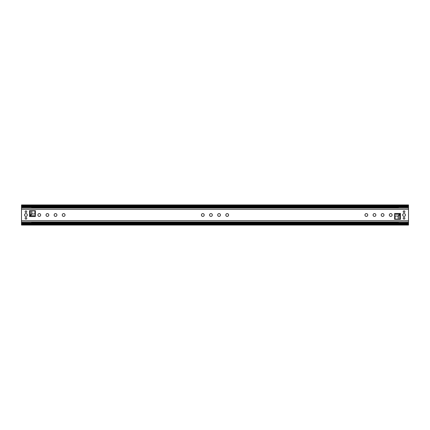 <?xml version="1.0" encoding="UTF-8"?>
<svg xmlns="http://www.w3.org/2000/svg" width="430" height="430" viewBox="0 0 430 430"><rect width="100%" height="100%" fill="white"/><g stroke="black" fill="none" stroke-linecap="round" stroke-linejoin="round"><path stroke-width="0.64" d="M21.5 206.196L21.5 204.943L408.5 204.943L408.5 206.959L21.5 206.959L21.5 206.196M395.068 216.526L394.788 216.526L395.009 215.898M34.991 214.102L35.212 213.474L34.932 213.474M21.5 224.621L408.5 224.621L408.5 225.057L21.5 225.057L21.5 223.041L408.5 223.041L408.5 206.959M21.5 223.659L408.5 223.659L408.5 223.041M408.5 223.659L408.5 224.014L21.5 224.014M408.5 224.621L408.5 224.014M394.788 219.316L394.788 216.526M35.212 210.684L35.212 213.474M398.341 207.986L398.341 206.959M398.341 223.041L398.341 222.014M31.659 223.041L31.659 222.014M31.659 207.986L31.659 206.959M21.5 223.041L21.5 206.959M65.048 215A1.397 1.397 0 0 0 63.656 213.602A1.397 1.397 0 0 0 62.259 215A1.397 1.397 0 0 0 63.656 216.398A1.397 1.397 0 0 0 65.048 215M56.927 215A1.397 1.397 0 0 0 55.529 213.602A1.397 1.397 0 0 0 54.132 215A1.397 1.397 0 0 0 55.529 216.398A1.397 1.397 0 0 0 56.927 215M48.8 215A1.397 1.397 0 0 0 47.402 213.602A1.397 1.397 0 0 0 46.005 215A1.397 1.397 0 0 0 47.402 216.398A1.397 1.397 0 0 0 48.8 215M40.673 215A1.397 1.397 0 0 0 39.275 213.602A1.397 1.397 0 0 0 37.878 215A1.397 1.397 0 0 0 39.275 216.398A1.397 1.397 0 0 0 40.673 215M25.945 219.117A0.817 0.817 0 0 1 25.128 218.3A0.817 0.817 0 0 1 25.945 217.483A0.817 0.817 0 0 1 26.762 218.3A0.817 0.817 0 0 1 25.945 219.117M25.945 212.517A0.817 0.817 0 0 1 25.128 211.7A0.817 0.817 0 0 1 25.945 210.883A0.817 0.817 0 0 1 26.762 211.7A0.817 0.817 0 0 1 25.945 212.517M25.945 216.398A1.397 1.397 0 0 1 24.548 215A1.397 1.397 0 0 1 25.945 213.602A1.397 1.397 0 0 1 27.343 215A1.397 1.397 0 0 1 25.945 216.398M220.461 215A1.397 1.397 0 0 0 219.064 213.602A1.397 1.397 0 0 0 217.666 215A1.397 1.397 0 0 0 219.064 216.398A1.397 1.397 0 0 0 220.461 215M228.588 215A1.397 1.397 0 0 0 227.19 213.602A1.397 1.397 0 0 0 225.793 215A1.397 1.397 0 0 0 227.19 216.398A1.397 1.397 0 0 0 228.588 215M383.995 215A1.397 1.397 0 0 0 382.598 213.602A1.397 1.397 0 0 0 381.2 215A1.397 1.397 0 0 0 382.598 216.398A1.397 1.397 0 0 0 383.995 215M392.122 215A1.397 1.397 0 0 0 390.725 213.602A1.397 1.397 0 0 0 389.327 215A1.397 1.397 0 0 0 390.725 216.398A1.397 1.397 0 0 0 392.122 215M404.055 217.483A0.817 0.817 0 0 0 403.238 218.3A0.817 0.817 0 0 0 404.055 219.117A0.817 0.817 0 0 0 404.872 218.3A0.817 0.817 0 0 0 404.055 217.483M404.055 210.883A0.817 0.817 0 0 0 403.238 211.7A0.817 0.817 0 0 0 404.055 212.517A0.817 0.817 0 0 0 404.872 211.7A0.817 0.817 0 0 0 404.055 210.883M404.055 213.602A1.397 1.397 0 0 0 402.657 215A1.397 1.397 0 0 0 404.055 216.398A1.397 1.397 0 0 0 405.452 215A1.397 1.397 0 0 0 404.055 213.602M375.868 215A1.397 1.397 0 0 0 374.471 213.602A1.397 1.397 0 0 0 373.073 215A1.397 1.397 0 0 0 374.471 216.398A1.397 1.397 0 0 0 375.868 215M367.741 215A1.397 1.397 0 0 0 366.344 213.602A1.397 1.397 0 0 0 364.952 215A1.397 1.397 0 0 0 366.344 216.398A1.397 1.397 0 0 0 367.741 215M212.334 215A1.397 1.397 0 0 0 210.936 213.602A1.397 1.397 0 0 0 209.539 215A1.397 1.397 0 0 0 210.936 216.398A1.397 1.397 0 0 0 212.334 215M204.207 215A1.397 1.397 0 0 0 202.809 213.602A1.397 1.397 0 0 0 201.412 215A1.397 1.397 0 0 0 202.809 216.398A1.397 1.397 0 0 0 204.207 215M400.475 213.479L400.475 219.316L394.632 219.316L394.632 213.479L400.475 213.479L399.712 214.237L399.712 219.316L398.266 219.15L398.266 216.252L399.712 214.441M29.525 216.521L29.525 210.684L35.367 210.684L35.367 216.521L29.525 216.521L30.288 215.763L30.288 210.684L31.734 210.85L31.734 213.748L30.288 215.559M31.659 222.084L398.341 222.084M31.659 207.916L398.341 207.916M399.529 214.237L398.062 216.07L398.266 219.15M395.052 216.07L398.062 216.07L395.052 216.07L394.632 214.237L399.712 214.237M395.068 216.252L395.068 219.139L398.062 219.139M30.471 215.763L31.938 213.93L31.734 210.85M34.948 213.93L31.938 213.93L34.948 213.93L35.367 215.763L30.288 215.763M34.932 213.748L34.932 210.861L31.938 210.861M21.5 205.986L408.5 205.986M31.659 207.744L398.341 207.744M31.659 222.256L398.341 222.256M408.5 206.341L21.5 206.341M31.659 222.466L398.341 222.466M31.659 207.534L398.341 207.534M21.5 205.379L408.5 205.379M395.068 218.757L394.788 218.757M35.212 211.243L34.932 211.243M408.5 222.783L398.341 222.783M408.5 222.88L398.341 222.88M408.5 207.12L398.341 207.12M408.5 207.217L398.341 207.217M31.659 222.783L21.5 222.783M31.659 222.88L21.5 222.88M31.659 207.12L21.5 207.12M31.659 207.217L21.5 207.217M21.5 209.259L408.5 209.259M21.5 220.74L408.5 220.74M21.5 207.986L408.5 207.986M21.5 222.014L408.5 222.014"/></g></svg>
